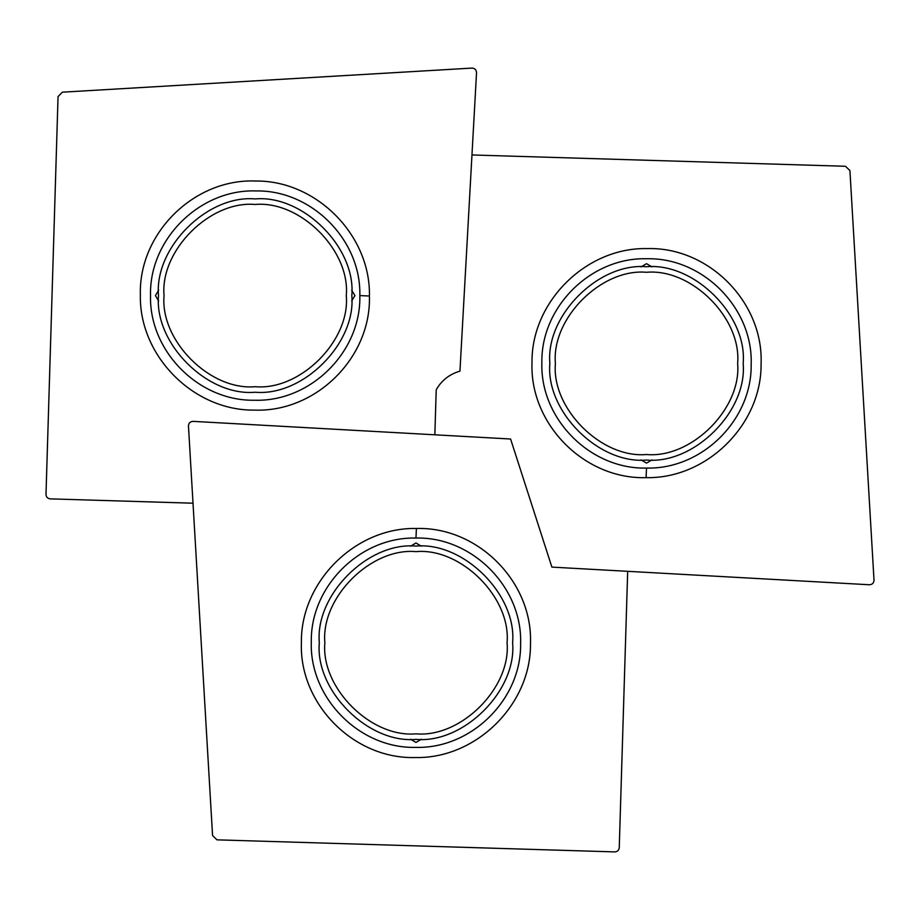 <?xml version="1.0" encoding="UTF-8"?>
<svg xmlns="http://www.w3.org/2000/svg" width="920" height="920" viewBox="0 0 920 920"><rect width="100%" height="100%" fill="white"/><g stroke="black" fill="none" stroke-linecap="round" stroke-linejoin="round"><path stroke-width="1.38" d="M743.164 363.4C747.488 315.583 694.335 262.418 646.519 266.742C598.702 262.418 545.537 315.583 549.861 363.4C545.537 411.217 598.702 464.37 646.519 460.046C694.335 464.37 747.488 411.217 743.164 363.4M512.612 642.723C516.936 594.906 463.784 541.753 415.966 546.077C368.138 541.753 314.985 594.906 319.309 642.723C314.985 690.552 368.138 743.705 415.966 739.381C463.784 743.705 516.936 690.552 512.612 642.723M255.173 392.23C302.99 396.554 356.143 343.401 351.82 295.584C356.143 247.767 302.99 194.603 255.173 198.927C207.356 194.603 154.192 247.767 158.516 295.584C154.192 343.401 207.356 396.554 255.173 392.23M646.519 454.514C691.598 458.585 741.704 408.48 737.633 363.4C741.704 318.32 691.598 268.214 646.519 272.286C601.438 268.214 551.333 318.32 555.404 363.4C551.333 408.48 601.438 458.585 646.519 454.514C691.598 458.585 741.704 408.48 737.633 363.4C741.704 318.32 691.598 268.214 646.519 272.286C601.438 268.214 551.333 318.32 555.404 363.4C551.333 408.48 601.438 458.585 646.519 454.514M415.966 733.838C461.035 737.909 511.152 687.803 507.069 642.723C511.152 597.655 461.035 547.538 415.966 551.62C370.886 547.538 320.781 597.655 324.852 642.723C320.781 687.803 370.886 737.909 415.966 733.838C461.035 737.909 511.152 687.803 507.069 642.723C511.152 597.655 461.035 547.538 415.966 551.62C370.886 547.538 320.781 597.655 324.852 642.723C320.781 687.803 370.886 737.909 415.966 733.838M164.059 295.584C159.988 340.664 210.093 390.77 255.173 386.699C300.253 390.77 350.359 340.664 346.288 295.584C350.359 250.505 300.253 200.399 255.173 204.47C210.093 200.399 159.988 250.505 164.059 295.584C159.988 340.664 210.093 390.77 255.173 386.699C300.253 390.77 350.359 340.664 346.288 295.584C350.359 250.505 300.253 200.399 255.173 204.47C210.093 200.399 159.988 250.505 164.059 295.584M627.681 571.332L619.252 847.607C618.942 850.356 617.4 851.782 614.64 851.897L216.993 839.845L212.566 835.578L188.473 426.167C188.565 423.108 190.141 421.509 193.2 421.371L510.588 439.012L551.885 567.111L869.285 584.752C872.344 584.614 873.919 583.015 874 579.957L849.919 170.545L845.48 166.278L471.96 154.962M434.849 434.803L436.218 389.815C441.45 380.5 449.362 374.279 459.954 371.128L476.525 72.818C476.387 69.759 474.789 68.183 471.73 68.103L62.318 92.184L58.052 96.611L46 494.258C46.115 497.03 47.552 498.559 50.301 498.87L193.142 503.205M647.255 248.595C586.373 247.158 531.15 301.748 532.001 362.744C529.667 424.258 584.602 479.504 646.081 477.641C706.928 478.986 761.875 424.396 761.081 363.722C763.577 302.358 708.791 246.802 647.255 248.595M415.23 757.528C476.111 758.966 531.334 704.375 530.483 643.39C532.806 581.865 477.871 526.62 416.403 528.482C355.546 527.148 300.61 581.739 301.392 642.413C298.908 703.765 353.683 759.322 415.23 757.528M140.369 294.848C138.931 355.729 193.522 410.952 254.518 410.101C316.031 412.424 371.277 357.489 369.414 296.022C370.76 235.163 316.169 180.228 255.495 181.021C194.131 178.526 138.575 233.312 140.369 294.848M351.67 290.168L354.901 295.584L351.67 301.001M158.665 301.001L155.445 295.584L158.665 290.168M641.102 266.892L646.519 263.672L651.935 266.892M651.935 459.897L646.519 463.128L641.102 459.897M421.383 739.231L415.966 742.463L410.55 739.231M410.55 546.227L415.966 542.995L421.383 546.227M359.835 295.584C361.272 239.982 311.592 189.98 256.151 190.934C200.1 188.887 149.132 239.154 150.523 295.377L150.523 295.584C149.074 351.141 198.708 401.247 254.391 400.234C310.615 402.132 361.318 351.739 359.835 295.584L369.414 296.022M646.519 468.061C702.121 469.499 752.123 419.819 751.168 364.377C753.216 308.327 702.938 257.358 646.726 258.75L646.519 258.75C590.95 257.301 540.856 306.935 541.868 362.618C539.971 418.841 590.364 469.545 646.519 468.061L646.081 477.641M415.966 538.062C360.364 536.624 310.362 586.304 311.305 641.746C309.258 697.797 359.536 748.776 415.759 747.385L415.966 747.385C471.523 748.822 521.617 699.188 520.616 643.505C522.502 587.282 472.121 536.578 415.966 538.062L416.403 528.482"/></g></svg>
